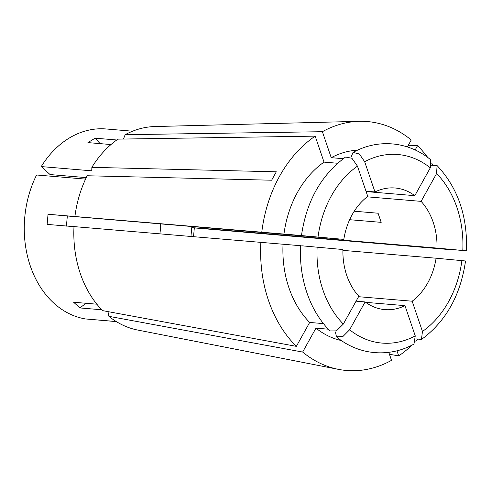 <?xml version="1.0" encoding="UTF-8"?>
<svg xmlns="http://www.w3.org/2000/svg" width="491" height="491" viewBox="0 0 491 491"><rect width="100%" height="100%" fill="white"/><g stroke="black" fill="none" stroke-linecap="round" stroke-linejoin="round"><path stroke-width="0.74" d="M300.566 245.666C299.762 262.126 301.879 277.838 306.918 292.789C312.073 307.863 319.751 320.58 329.946 330.946L336.439 330.879L343.326 324.072L358.823 296.233A61.025 46.952 -85.2 0 1 346.756 275.414A61.025 46.952 -85.2 0 1 342.921 249.52L301.726 245.788M323.44 323.612L309.668 322.452A96.009 73.871 -85.2 0 1 288.966 287.898A96.009 73.871 -85.2 0 1 283.043 244.236L74 226.603A102.478 78.848 -85.2 0 0 102.607 310.631L296.355 346.358A124.898 96.095 -85.2 0 1 260.887 242.173M453.015 249.692A124.898 96.095 -85.2 0 1 453.003 249.876L194.313 227.904L193.558 236.564M66.42 226.118L67.328 215.985L343.829 239.393A61.025 46.952 -85.2 0 1 367.765 196.394L357.466 166.148L351.93 158.262L345.554 157.052C321.145 175.029 306.452 201.187 301.474 235.539L48.038 214.26A254.264 1.135 -174.9 0 0 67.328 215.985M116.232 321.537L85.581 318.96A95.604 73.558 -85.2 0 1 30.301 265.932A95.604 73.558 -85.2 0 1 36.567 174.992L85.563 179.111M101.76 309.772L79.929 307.937L73.632 302.241L96.856 304.193M74 226.652L47.13 224.393L48.038 214.26M86.269 177.613L50.076 174.563L41.25 166.578A95.604 73.558 -85.2 0 1 106.007 128.967L132.588 131.207M41.25 166.578L91.749 170.831L91.86 167.345A102.478 78.848 -85.2 0 1 117.963 139.131L315.185 136.142A124.898 96.095 -85.2 0 0 261.795 232.04M110.991 144.55L87.926 142.605L95.131 138.174A254.264 141.224 -121.6 0 0 100.133 143.636M116.748 139.99L95.131 138.174M74.908 216.476A102.478 78.848 -85.2 0 1 87.183 175.753L271.633 180.215L276.316 171.807L91.86 167.345M415.14 149.988L417.534 145.686L408.033 145.747M417.534 145.686A124.898 96.095 -85.2 0 1 427.778 157.519M431.798 163.307A124.898 96.095 -85.2 0 1 432.749 164.798M206.551 227.842A61.025 46.952 -85.2 0 1 206.533 228.689L437.002 248.084A61.025 46.952 -85.2 0 0 421.1 201.365L367.188 196.83M349.647 219.704L381.188 222.355L378.076 213.223L354.238 211.216M93.382 319.616L116.367 321.623M388.78 352.335L391.505 360.345A124.898 96.095 -85.2 0 1 338.446 369.361A124.898 96.095 -85.2 0 1 302.652 352.053L108.898 316.327L107.965 311.619M338.446 369.361L137.683 330.05A102.478 78.848 -85.2 0 1 108.898 316.327M356.079 301.167L365.12 301.928A61.025 46.952 -85.2 0 0 384.846 309.612A61.025 46.952 -85.2 0 0 404.958 305.648L365.678 302.339M206.533 228.689L222.159 230.15L191.754 227.591L190.974 236.349M160.692 223.982A81.365 62.602 -85.2 0 1 159.925 233.759M417.375 339.594A124.898 96.095 -85.2 0 1 415.828 341.263M411.992 345.118A124.898 96.095 -85.2 0 1 398.71 355.907L389.437 354.269M437.002 248.084L462.798 250.49L430.846 247.808L453.003 249.876M396.961 350.777L398.71 355.907M341.454 340.57A96.009 73.871 -85.2 0 1 315.965 328.148L302.652 352.053M309.668 322.452L296.355 346.358M283.951 234.109A96.009 73.871 -85.2 0 1 324.023 162.116L315.185 136.142M328.24 329.179L315.965 328.148M300.566 245.709L283.043 244.236M337.63 163.257L324.023 162.116M343.829 239.393L302.161 235.637A96.009 73.871 -85.2 0 1 302.168 235.612M421.1 201.365L436.597 173.526L437.064 165.571L431.417 165.24M436.597 173.526A94.616 72.797 -85.2 0 1 462.798 250.49L466.444 250.852C467.653 216.163 457.858 187.734 437.07 165.565M461.89 260.617A94.616 72.797 -85.2 0 1 422.456 331.456L412.158 301.21A61.025 46.952 -85.2 0 0 436.094 258.211L465.536 260.979C460.564 295.324 445.871 321.488 421.462 339.465L416 338.894M422.456 331.456L421.456 339.459M404.958 305.648L415.257 335.893L413.968 344.074C389.019 357.994 358.528 355.146 336.488 336.869L335.414 331.953M365.12 301.928L349.623 329.768L342.976 336.445L336.488 336.863M412.158 301.21L358.565 296.699M436.094 258.211L342.902 250.373M343.264 158.691L331.229 157.679L322.384 131.705L125.162 134.694A102.478 78.848 -85.2 0 1 154.806 126.543L359.314 121.326A124.898 96.095 -85.2 0 1 411.237 139.99L407.377 146.926M125.162 134.694L123.462 139.045M322.384 131.705A124.898 96.095 -85.2 0 1 359.314 121.326M331.229 157.679A96.009 73.871 -85.2 0 1 357.466 150.215M430.527 159.649C408.487 141.365 377.996 138.523 353.047 152.437L359.344 153.99L364.672 161.711L374.964 191.956A61.025 46.952 -85.2 0 1 395.077 187.992A61.025 46.952 -85.2 0 1 414.803 195.67L430.306 167.836L430.527 159.655M353.047 152.437L351.065 157.163M374.964 191.956L365.998 191.202M414.803 195.67L366.126 191.576M79.929 307.937A254.264 140.088 132.1 0 1 86.017 303.278M194.313 227.904A254.264 1.135 5.1 0 1 191.754 227.591M343.326 324.072A94.616 72.797 -85.2 0 1 322.968 290.064A94.616 72.797 -85.2 0 1 317.131 247.114M415.257 335.893A94.616 72.797 -85.2 0 1 349.623 329.768M318.033 236.987A94.616 72.797 -85.2 0 1 357.466 166.148M364.672 161.711A94.616 72.797 -85.2 0 1 430.306 167.836"/></g></svg>

